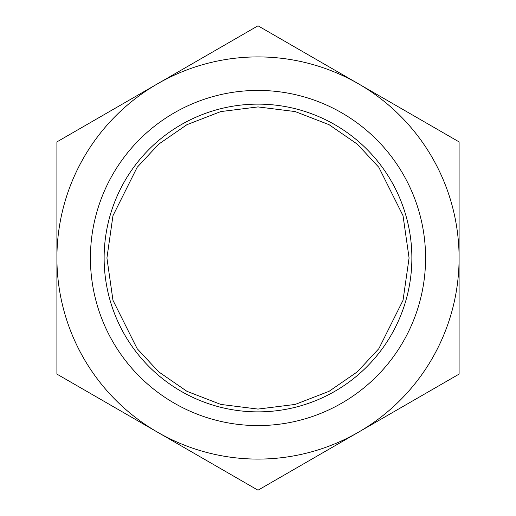 <?xml version="1.0" encoding="UTF-8"?>
<svg xmlns="http://www.w3.org/2000/svg" width="516" height="516" viewBox="0 0 516 516"><rect width="100%" height="100%" fill="white"/><g stroke="black" fill="none" stroke-linecap="round" stroke-linejoin="round"><path stroke-width="0.77" d="M258 425.577A167.577 167.577 0 0 1 90.423 258A167.577 167.577 0 0 1 258 90.423A167.577 167.577 0 0 1 425.577 258A167.577 167.577 0 0 1 258 425.577M411.871 258A153.871 153.871 0 0 1 258 411.871A153.871 153.871 0 0 1 104.129 258A153.871 153.871 0 0 1 258 104.129A153.871 153.871 0 0 1 411.871 258M459.092 258L459.092 141.9L258 25.8L56.908 141.9L56.908 374.1L258 490.2L459.092 374.1L459.092 258A201.092 201.092 0 0 1 157.457 432.15A201.092 201.092 0 0 1 157.457 83.85A201.092 201.092 0 0 1 459.092 258M106.922 258L112.965 215.701L137.14 167.352L158.664 144.177L186.908 124.698L220.809 111.572L258 106.922L295.191 111.572L329.092 124.698L357.336 144.177L378.86 167.352L403.035 215.701L409.078 258L403.035 300.299L378.86 348.648L357.336 371.823L329.092 391.302L295.191 404.428L258 409.078L220.809 404.428L186.908 391.302L158.664 371.823L137.14 348.648L112.965 300.299L106.922 258"/></g></svg>

